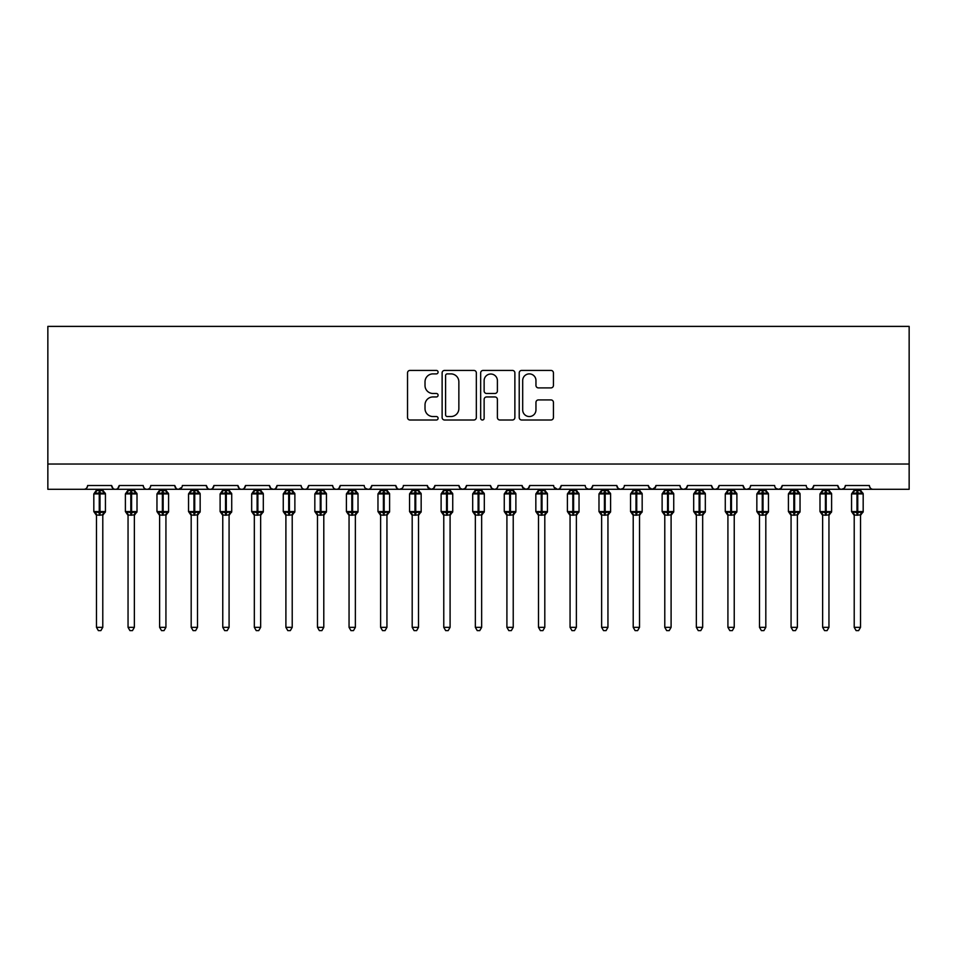 <?xml version="1.0" encoding="UTF-8"?>
<svg xmlns="http://www.w3.org/2000/svg" width="957" height="957" viewBox="0 0 957 957"><rect width="100%" height="100%" fill="white"/><g stroke="black" fill="none" stroke-linecap="round" stroke-linejoin="round"><path stroke-width="1.44" d="M438.091 372.153A1.735 1.735 0 0 0 436.356 370.419L410.015 370.419A2.476 2.476 0 0 0 407.526 372.895L407.526 417.527A2.476 2.476 0 0 0 410.015 420.003L436.356 420.003A1.735 1.735 0 0 0 438.091 418.269A1.735 1.735 0 0 0 436.356 416.534L432.947 416.534A7.931 7.931 0 0 1 425.016 408.603L425.016 404.883A7.931 7.931 0 0 1 432.947 396.952L436.356 396.952A1.735 1.735 0 0 0 438.091 395.217A1.735 1.735 0 0 0 436.356 393.471L432.947 393.471A7.931 7.931 0 0 1 425.016 385.539L425.016 381.819A7.931 7.931 0 0 1 432.947 373.888L436.356 373.888A1.735 1.735 0 0 0 438.091 372.153M550.957 387.896A2.476 2.476 0 0 0 553.433 385.42L553.433 372.895A2.476 2.476 0 0 0 550.957 370.419L521.697 370.419A2.476 2.476 0 0 0 519.22 372.895L519.22 417.527A2.476 2.476 0 0 0 521.697 420.003L550.957 420.003A2.476 2.476 0 0 0 553.433 417.527L553.433 402.407A2.476 2.476 0 0 0 550.957 399.918L538.432 399.918A2.476 2.476 0 0 0 535.956 402.407L535.956 409.907A6.627 6.627 0 0 1 529.329 416.534A6.627 6.627 0 0 1 522.689 409.907L522.689 380.527A6.627 6.627 0 0 1 529.329 373.888A6.627 6.627 0 0 1 535.956 380.527L535.956 385.42A2.476 2.476 0 0 0 538.432 387.896L550.957 387.896M47.85 464.037L909.15 464.037L909.15 326.385L47.85 326.385L47.85 489.302L83.845 489.302C85.855 489.374 87.111 488.106 87.637 485.51L111.622 485.51L113.01 488.441M476.335 372.895A2.476 2.476 0 0 0 473.847 370.419L444.598 370.419A2.476 2.476 0 0 0 442.122 372.895L442.122 417.527A2.476 2.476 0 0 0 444.598 420.003L473.847 420.003A2.476 2.476 0 0 0 476.335 417.527L476.335 372.895M483.153 370.419L512.402 370.419A2.476 2.476 0 0 1 514.878 372.895L514.878 417.527A2.476 2.476 0 0 1 512.402 420.003L499.889 420.003A2.476 2.476 0 0 1 497.401 417.527L497.401 399.428A2.476 2.476 0 0 0 494.925 396.952L486.623 396.952A2.476 2.476 0 0 0 484.134 399.428L484.134 418.269A1.735 1.735 0 0 1 482.4 420.003A1.735 1.735 0 0 1 480.665 418.269L480.665 372.895A2.476 2.476 0 0 1 483.153 370.419M83.845 489.302C85.855 489.374 87.111 488.106 87.637 485.51A3.792 3.792 0 0 1 83.845 489.302L115.414 489.302C113.404 489.374 112.148 488.106 111.622 485.51A3.792 3.792 0 0 0 115.414 489.302A3.792 3.792 0 0 0 119.206 485.51L143.203 485.51A3.792 3.792 0 0 0 146.983 489.302A3.792 3.792 0 0 0 150.775 485.51L174.772 485.51A3.792 3.792 0 0 0 178.564 489.302A3.792 3.792 0 0 0 182.344 485.51L206.341 485.51A3.792 3.792 0 0 0 210.133 489.302A3.792 3.792 0 0 0 213.925 485.51L237.922 485.51A3.792 3.792 0 0 0 241.702 489.302A3.792 3.792 0 0 0 245.494 485.51L269.491 485.51A3.792 3.792 0 0 0 273.283 489.302A3.792 3.792 0 0 0 277.063 485.51L301.06 485.51A3.792 3.792 0 0 0 304.852 489.302A3.792 3.792 0 0 0 308.644 485.51L332.629 485.51A3.792 3.792 0 0 0 336.421 489.302A3.792 3.792 0 0 0 340.214 485.51L364.21 485.51A3.792 3.792 0 0 0 367.99 489.302A3.792 3.792 0 0 0 371.783 485.51L395.779 485.51A3.792 3.792 0 0 0 399.571 489.302A3.792 3.792 0 0 0 403.352 485.51L427.348 485.51A3.792 3.792 0 0 0 431.14 489.302A3.792 3.792 0 0 0 434.933 485.51L458.929 485.51A3.792 3.792 0 0 0 462.71 489.302A3.792 3.792 0 0 0 466.502 485.51L490.498 485.51A3.792 3.792 0 0 0 494.291 489.302A3.792 3.792 0 0 0 498.071 485.51L522.067 485.51A3.792 3.792 0 0 0 525.86 489.302A3.792 3.792 0 0 0 529.652 485.51L553.648 485.51A3.792 3.792 0 0 0 557.429 489.302A3.792 3.792 0 0 0 561.221 485.51L585.217 485.51A3.792 3.792 0 0 0 589.01 489.302A3.792 3.792 0 0 0 592.79 485.51L616.787 485.51A3.792 3.792 0 0 0 620.579 489.302A3.792 3.792 0 0 0 624.371 485.51L648.356 485.51A3.792 3.792 0 0 0 652.148 489.302A3.792 3.792 0 0 0 655.94 485.51L679.937 485.51A3.792 3.792 0 0 0 683.717 489.302A3.792 3.792 0 0 0 687.509 485.51L711.506 485.51A3.792 3.792 0 0 0 715.298 489.302A3.792 3.792 0 0 0 719.078 485.51L743.075 485.51A3.792 3.792 0 0 0 746.867 489.302A3.792 3.792 0 0 0 750.659 485.51L774.656 485.51A3.792 3.792 0 0 0 778.436 489.302A3.792 3.792 0 0 0 782.228 485.51L806.225 485.51A3.792 3.792 0 0 0 810.017 489.302A3.792 3.792 0 0 0 813.797 485.51L837.794 485.51A3.792 3.792 0 0 0 841.586 489.302A3.792 3.792 0 0 0 845.378 485.51L869.363 485.51A3.792 3.792 0 0 0 873.155 489.302C871.145 489.374 869.889 488.106 869.363 485.51M845.378 485.51L844.672 487.711M117.819 488.441L119.206 485.51C118.692 488.106 117.424 489.374 115.414 489.302L841.586 489.302C839.576 489.374 838.308 488.106 837.794 485.51L839.181 488.441M813.797 485.51L812.421 488.441L810.017 489.302L807.576 488.405M782.228 485.51L780.84 488.441L778.436 489.302L775.995 488.405M750.659 485.51L749.953 487.711M749.307 488.405L746.867 489.302C744.857 489.374 743.589 488.106 743.075 485.51L744.462 488.441M719.078 485.51L717.702 488.441M717.738 488.405L715.298 489.302C713.288 489.374 712.02 488.106 711.506 485.51L712.893 488.441M687.509 485.51L686.121 488.441M686.157 488.405L683.717 489.302C681.707 489.374 680.451 488.106 679.937 485.51L680.642 487.711M655.94 485.51L654.552 488.441M648.356 485.51L649.743 488.441M616.787 485.51L618.174 488.441L620.579 489.302L623.019 488.405M592.79 485.51L591.402 488.441L589.01 489.302L586.569 488.405M554.055 487.221L557.429 489.302C559.438 489.374 560.706 488.106 561.221 485.51L559.833 488.441M529.652 485.51L528.264 488.441M522.067 485.51L523.455 488.441M490.498 485.51L491.886 488.441M466.502 485.51L465.114 488.441M458.929 485.51L460.305 488.441M434.933 485.51L433.545 488.441M427.348 485.51L428.736 488.441M402.012 488.405L399.571 489.302C397.562 489.374 396.294 488.106 395.779 485.51L397.167 488.441M365.562 488.405L367.99 489.302C370 489.374 371.268 488.106 371.783 485.51L370.395 488.441M332.629 485.51C333.156 488.106 334.412 489.374 336.421 489.302C338.431 489.374 339.699 488.106 340.214 485.51L338.826 488.441M301.06 485.51C301.575 488.106 302.843 489.374 304.852 489.302C306.862 489.374 308.118 488.106 308.644 485.51L307.257 488.441M270.843 488.405L273.283 489.302C275.293 489.374 276.549 488.106 277.063 485.51L275.688 488.441M269.491 485.51L270.879 488.441M239.298 488.441L237.922 485.51C238.437 488.106 239.693 489.374 241.702 489.302C243.712 489.374 244.98 488.106 245.494 485.51L244.107 488.441M207.729 488.441L206.341 485.51C206.856 488.106 208.124 489.374 210.133 489.302C212.143 489.374 213.411 488.106 213.925 485.51L212.538 488.441M181.938 487.221L178.564 489.302C176.555 489.374 175.287 488.106 174.772 485.51L176.16 488.441M909.15 464.037L909.15 489.302L841.586 489.302L844.026 488.405M143.203 485.51C143.717 488.106 144.974 489.374 146.983 489.302C148.993 489.374 150.261 488.106 150.775 485.51M427.767 487.221L431.14 489.302L433.581 488.405M460.269 488.405L462.71 489.302L465.15 488.405M491.85 488.405L494.291 489.302C496.3 489.374 497.556 488.106 498.071 485.51M522.486 487.221L525.86 489.302L528.3 488.405M648.774 487.221L652.148 489.302L655.533 487.221M447.326 373.888A1.735 1.735 0 0 0 445.591 375.623L445.591 414.8A1.735 1.735 0 0 0 447.326 416.534L450.914 416.534A7.931 7.931 0 0 0 458.858 408.603L458.858 381.819A7.931 7.931 0 0 0 450.914 373.888L447.326 373.888M497.401 380.647A6.627 6.627 0 0 0 490.774 374.02A6.627 6.627 0 0 0 484.134 380.647L484.134 390.994A2.476 2.476 0 0 0 486.623 393.471L494.925 393.471A2.476 2.476 0 0 0 497.401 390.994L497.401 380.647M96.478 627.337L102.782 627.337L100.892 630.615L98.368 630.615L96.478 627.337L96.478 514.962A2.775 2.644 180 0 0 95.018 512.653L95.556 511.839L99.253 512.725L99.253 511.588L100.007 511.588L100.007 492.771L103.703 493.656L104.612 492.723A1.268 1.268 0 0 1 105.437 493.908L93.822 493.908L93.822 511.588L99.253 511.588L99.253 492.771L95.556 493.656L95.018 492.843A2.775 2.644 -0 0 0 96.478 490.522L102.794 490.642L102.782 489.302M102.782 627.337L102.794 514.854L99.253 515.225L99.253 512.725L100.007 512.725L100.007 511.588L105.437 511.588A1.268 1.268 0 0 1 104.612 512.773L102.782 515.38M102.782 514.974L102.782 514.962A2.775 2.644 180 0 1 104.241 512.653L103.703 511.839L100.007 512.725L100.007 515.225M99.253 515.225L96.478 514.962M96.478 489.302L96.478 490.534M96.466 490.642L95.556 493.656L96.466 490.642M103.703 493.656L102.794 490.642M102.794 514.854L103.703 511.839M96.466 514.854L95.556 511.839M128.047 627.337L134.363 627.337L132.461 630.615L129.937 630.615L128.047 627.337L128.047 514.962A2.775 2.644 180 0 0 126.587 512.653L127.125 511.839L130.822 512.725L130.822 511.588L131.576 511.588L131.576 492.771L135.272 493.656L136.181 492.723A1.268 1.268 0 0 1 137.007 493.908L125.391 493.908L125.391 511.588L130.822 511.588L130.822 492.771L127.125 493.656L126.587 492.843A2.775 2.644 -0 0 0 128.047 490.522L134.363 490.642L134.363 489.302M134.363 627.337L134.363 514.854L130.822 515.225L130.822 512.725L131.576 512.725L131.576 511.588L137.007 511.588A1.268 1.268 0 0 1 136.181 512.773L134.363 515.38M134.363 514.974L134.363 514.962A2.775 2.644 180 0 1 135.822 512.653L135.272 511.839L131.576 512.725L131.576 515.225M130.822 515.225L128.047 514.962M128.047 489.302L128.047 490.534M128.047 490.642L127.125 493.656L128.047 490.642M135.272 493.656L134.363 490.642M134.363 514.854L135.272 511.839M128.047 514.854L127.125 511.839M159.616 627.337L165.932 627.337L164.03 630.615L161.518 630.615L159.616 627.337L159.616 514.962A2.775 2.644 180 0 0 158.156 512.653L158.706 511.839L162.391 512.725L162.391 511.588L163.157 511.588L163.157 492.771L166.853 493.656L167.75 492.723A1.268 1.268 0 0 1 168.588 493.908L156.96 493.908L156.96 511.588L162.391 511.588L162.391 492.771L158.706 493.656L158.156 492.843A2.775 2.644 -0 0 0 159.616 490.522L165.932 490.642L165.932 489.302M165.932 627.337L165.932 514.854L162.391 515.225L162.391 512.725L163.157 512.725L163.157 511.588L168.588 511.588A1.268 1.268 0 0 1 167.75 512.773L165.932 515.38M165.932 514.974L165.932 514.962A2.775 2.644 180 0 1 167.391 512.653L166.853 511.839L163.157 512.725L163.157 515.225M162.391 515.225L159.616 514.962M159.616 489.302L159.616 490.534M159.616 490.642L158.706 493.656L159.616 490.642M166.853 493.656L165.932 490.642M165.932 514.854L166.853 511.839M159.616 514.854L158.706 511.839M191.185 627.337L197.501 627.337L195.611 630.615L193.087 630.615L191.185 627.337L191.185 514.962A2.775 2.644 180 0 0 189.725 512.653L190.276 511.839L193.972 512.725L193.972 511.588L194.726 511.588L194.726 492.771L198.422 493.656L199.331 492.723A1.268 1.268 0 0 1 200.157 493.908L188.541 493.908L188.541 511.588L193.972 511.588L193.972 492.771L190.276 493.656L189.725 492.843A2.775 2.644 -0 0 0 191.185 490.522L197.501 490.642L197.501 489.302M197.501 627.337L197.501 514.854L193.972 515.225L193.972 512.725L194.726 512.725L194.726 511.588L200.157 511.588A1.268 1.268 0 0 1 199.331 512.773L197.501 515.38M197.501 514.974L197.501 514.962A2.775 2.644 180 0 1 198.96 512.653L198.422 511.839L194.726 512.725L194.726 515.225M193.972 515.225L191.185 514.962M191.185 489.302L191.185 490.534M191.185 490.642L190.276 493.656L191.185 490.642M198.422 493.656L197.501 490.642M197.501 514.854L198.422 511.839M191.185 514.854L190.276 511.839M222.766 627.337L229.082 627.337L227.18 630.615L224.656 630.615L222.766 627.337L222.766 514.962A2.775 2.644 180 0 0 221.306 512.653L221.845 511.839L225.541 512.725L225.541 511.588L226.295 511.588L226.295 492.771L229.991 493.656L230.9 492.723A1.268 1.268 0 0 1 231.726 493.908L220.11 493.908L220.11 511.588L225.541 511.588L225.541 492.771L221.845 493.656L221.306 492.843A2.775 2.644 -0 0 0 222.766 490.522L229.082 490.642L229.082 489.302M229.082 627.337L229.082 514.854L225.541 515.225L225.541 512.725L226.295 512.725L226.295 511.588L231.726 511.588A1.268 1.268 0 0 1 230.9 512.773L229.082 515.38M229.082 514.974L229.082 514.962A2.775 2.644 180 0 1 230.541 512.653L229.991 511.839L226.295 512.725L226.295 515.225M225.541 515.225L222.766 514.962M222.766 489.302L222.766 490.534M222.766 490.642L221.845 493.656L222.766 490.642M229.991 493.656L229.082 490.642M229.082 514.854L229.991 511.839M222.766 514.854L221.845 511.839M254.335 627.337L260.651 627.337L258.749 630.615L256.225 630.615L254.335 627.337L254.335 514.962A2.775 2.644 180 0 0 252.875 512.653L253.414 511.839L257.11 512.725L257.11 511.588L257.876 511.588L257.876 492.771L261.56 493.656L262.469 492.723A1.268 1.268 0 0 1 263.307 493.908L251.679 493.908L251.679 511.588L257.11 511.588L257.11 492.771L253.414 493.656L252.875 492.843A2.775 2.644 -0 0 0 254.335 490.522L260.651 490.642L260.651 489.302M260.651 627.337L260.651 514.854L257.11 515.225L257.11 512.725L257.876 512.725L257.876 511.588L263.307 511.588A1.268 1.268 0 0 1 262.469 512.773L260.651 515.38M260.651 514.974L260.651 514.962A2.775 2.644 180 0 1 262.11 512.653L261.56 511.839L257.876 512.725L257.876 515.225M257.11 515.225L254.335 514.962M254.335 489.302L254.335 490.534M254.335 490.642L253.414 493.656L254.335 490.642M261.56 493.656L260.651 490.642M260.651 514.854L261.56 511.839M254.335 514.854L253.414 511.839M285.904 627.337L292.22 627.337L290.33 630.615L287.806 630.615L285.904 627.337L285.904 514.962A2.775 2.644 180 0 0 284.444 512.653L284.995 511.839L288.691 512.725L288.691 511.588L289.445 511.588L289.445 492.771L293.141 493.656L294.05 492.723A1.268 1.268 0 0 1 294.876 493.908L283.26 493.908L283.26 511.588L288.691 511.588L288.691 492.771L284.995 493.656L284.444 492.843A2.775 2.644 -0 0 0 285.904 490.522L292.22 490.642L292.22 489.302M292.22 627.337L292.22 514.854L288.691 515.225L288.691 512.725L289.445 512.725L289.445 511.588L294.876 511.588A1.268 1.268 0 0 1 294.05 512.773L292.22 515.38M292.22 514.974L292.22 514.962A2.775 2.644 180 0 1 293.679 512.653L293.141 511.839L289.445 512.725L289.445 515.225M288.691 515.225L285.904 514.962M285.904 489.302L285.904 490.534M285.904 490.642L284.995 493.656L285.904 490.642M293.141 493.656L292.22 490.642M292.22 514.854L293.141 511.839M285.904 514.854L284.995 511.839M317.485 627.337L323.789 627.337L321.899 630.615L319.375 630.615L317.485 627.337L317.485 514.962A2.775 2.644 180 0 0 316.025 512.653L316.564 511.839L320.26 512.725L320.26 511.588L321.014 511.588L321.014 492.771L324.71 493.656L325.619 492.723A1.268 1.268 0 0 1 326.445 493.908L314.829 493.908L314.829 511.588L320.26 511.588L320.26 492.771L316.564 493.656L316.025 492.843A2.775 2.644 -0 0 0 317.485 490.522L323.801 490.642L323.789 489.302M323.789 627.337L323.801 514.854L320.26 515.225L320.26 512.725L321.014 512.725L321.014 511.588L326.445 511.588A1.268 1.268 0 0 1 325.619 512.773L323.789 515.38M323.789 514.974L323.789 514.962A2.775 2.644 180 0 1 325.248 512.653L324.71 511.839L321.014 512.725L321.014 515.225M320.26 515.225L317.485 514.962M317.485 489.302L317.485 490.534M317.473 490.642L316.564 493.656L317.473 490.642M324.71 493.656L323.801 490.642M323.801 514.854L324.71 511.839M317.473 514.854L316.564 511.839M349.054 627.337L355.37 627.337L353.468 630.615L350.944 630.615L349.054 627.337L349.054 514.962A2.775 2.644 180 0 0 347.594 512.653L348.133 511.839L351.829 512.725L351.829 511.588L352.583 511.588L352.583 492.771L356.279 493.656L357.188 492.723A1.268 1.268 0 0 1 358.014 493.908L346.398 493.908L346.398 511.588L351.829 511.588L351.829 492.771L348.133 493.656L347.594 492.843A2.775 2.644 -0 0 0 349.054 490.522L355.37 490.642L355.37 489.302M355.37 627.337L355.37 514.854L351.829 515.225L351.829 512.725L352.583 512.725L352.583 511.588L358.014 511.588A1.268 1.268 0 0 1 357.188 512.773L355.37 515.38M355.37 514.974L355.37 514.962A2.775 2.644 180 0 1 356.829 512.653L356.279 511.839L352.583 512.725L352.583 515.225M351.829 515.225L349.054 514.962M349.054 489.302L349.054 490.534M349.054 490.642L348.133 493.656L349.054 490.642M356.279 493.656L355.37 490.642M355.37 514.854L356.279 511.839M349.054 514.854L348.133 511.839M380.623 627.337L386.939 627.337L385.049 630.615L382.525 630.615L380.623 627.337L380.623 514.962A2.775 2.644 180 0 0 379.163 512.653L379.714 511.839L383.398 512.725L383.398 511.588L384.164 511.588L384.164 492.771L387.86 493.656L388.757 492.723A1.268 1.268 0 0 1 389.595 493.908L377.967 493.908L377.967 511.588L383.398 511.588L383.398 492.771L379.714 493.656L379.163 492.843A2.775 2.644 -0 0 0 380.623 490.522L386.939 490.642L386.939 489.302M386.939 627.337L386.939 514.854L383.398 515.225L383.398 512.725L384.164 512.725L384.164 511.588L389.595 511.588A1.268 1.268 0 0 1 388.757 512.773L386.939 515.38M386.939 514.974L386.939 514.962A2.775 2.644 180 0 1 388.398 512.653L387.86 511.839L384.164 512.725L384.164 515.225M383.398 515.225L380.623 514.962M380.623 489.302L380.623 490.534M380.623 490.642L379.714 493.656L380.623 490.642M387.86 493.656L386.939 490.642M386.939 514.854L387.86 511.839M380.623 514.854L379.714 511.839M412.192 627.337L418.508 627.337L416.618 630.615L414.094 630.615L412.192 627.337L412.192 514.962A2.775 2.644 180 0 0 410.744 512.653L411.283 511.839L414.979 512.725L414.979 511.588L415.733 511.588L415.733 492.771L419.429 493.656L420.338 492.723A1.268 1.268 0 0 1 421.164 493.908L409.548 493.908L409.548 511.588L414.979 511.588L414.979 492.771L411.283 493.656L410.744 492.843A2.775 2.644 -0 0 0 412.192 490.522L418.52 490.642L418.508 489.302M418.508 627.337L418.52 514.854L414.979 515.225L414.979 512.725L415.733 512.725L415.733 511.588L421.164 511.588A1.268 1.268 0 0 1 420.338 512.773L418.508 515.38M418.508 514.974L418.508 514.962A2.775 2.644 180 0 1 419.967 512.653L419.429 511.839L415.733 512.725L415.733 515.225M414.979 515.225L412.192 514.962M412.192 489.302L412.192 490.534M412.192 490.642L411.283 493.656L412.192 490.642M419.429 493.656L418.52 490.642M418.52 514.854L419.429 511.839M412.192 514.854L411.283 511.839M443.773 627.337L450.089 627.337L448.187 630.615L445.663 630.615L443.773 627.337L443.773 514.962A2.775 2.644 180 0 0 442.313 512.653L442.852 511.839L446.548 512.725L446.548 511.588L447.302 511.588L447.302 492.771L450.998 493.656L451.907 492.723A1.268 1.268 0 0 1 452.733 493.908L441.117 493.908L441.117 511.588L446.548 511.588L446.548 492.771L442.852 493.656L442.313 492.843A2.775 2.644 -0 0 0 443.773 490.522L450.089 490.642L450.089 489.302M450.089 627.337L450.089 514.854L446.548 515.225L446.548 512.725L447.302 512.725L447.302 511.588L452.733 511.588A1.268 1.268 0 0 1 451.907 512.773L450.089 515.38M450.089 514.974L450.089 514.962A2.775 2.644 180 0 1 451.548 512.653L450.998 511.839L447.302 512.725L447.302 515.225M446.548 515.225L443.773 514.962M443.773 489.302L443.773 490.534M443.773 490.642L442.852 493.656L443.773 490.642M450.998 493.656L450.089 490.642M450.089 514.854L450.998 511.839M443.773 514.854L442.852 511.839M475.342 627.337L481.658 627.337L479.756 630.615L477.244 630.615L475.342 627.337L475.342 514.962A2.775 2.644 180 0 0 473.882 512.653L474.421 511.839L478.117 512.725L478.117 511.588L478.883 511.588L478.883 492.771L482.579 493.656L483.476 492.723A1.268 1.268 0 0 1 484.314 493.908L472.686 493.908L472.686 511.588L478.117 511.588L478.117 492.771L474.421 493.656L473.882 492.843A2.775 2.644 -0 0 0 475.342 490.522L481.658 490.642L481.658 489.302M481.658 627.337L481.658 514.854L478.117 515.225L478.117 512.725L478.883 512.725L478.883 511.588L484.314 511.588A1.268 1.268 0 0 1 483.476 512.773L481.658 515.38M481.658 514.974L481.658 514.962A2.775 2.644 180 0 1 483.118 512.653L482.579 511.839L478.883 512.725L478.883 515.225M478.117 515.225L475.342 514.962M475.342 489.302L475.342 490.534M475.342 490.642L474.421 493.656L475.342 490.642M482.579 493.656L481.658 490.642M481.658 514.854L482.579 511.839M475.342 514.854L474.421 511.839M506.911 627.337L513.227 627.337L511.337 630.615L508.813 630.615L506.911 627.337L506.911 514.962A2.775 2.644 180 0 0 505.452 512.653L506.002 511.839L509.698 512.725L509.698 511.588L510.452 511.588L510.452 492.771L514.148 493.656L515.057 492.723A1.268 1.268 0 0 1 515.883 493.908L504.267 493.908L504.267 511.588L509.698 511.588L509.698 492.771L506.002 493.656L505.452 492.843A2.775 2.644 -0 0 0 506.911 490.522L513.227 490.642L513.227 489.302M513.227 627.337L513.227 514.854L509.698 515.225L509.698 512.725L510.452 512.725L510.452 511.588L515.883 511.588A1.268 1.268 0 0 1 515.057 512.773L513.227 515.38M513.227 514.974L513.227 514.962A2.775 2.644 180 0 1 514.687 512.653L514.148 511.839L510.452 512.725L510.452 515.225M509.698 515.225L506.911 514.962M506.911 489.302L506.911 490.534M506.911 490.642L506.002 493.656L506.911 490.642M514.148 493.656L513.227 490.642M513.227 514.854L514.148 511.839M506.911 514.854L506.002 511.839M538.492 627.337L544.808 627.337L542.906 630.615L540.382 630.615L538.492 627.337L538.492 514.962A2.775 2.644 180 0 0 537.033 512.653L537.571 511.839L541.267 512.725L541.267 511.588L542.021 511.588L542.021 492.771L545.717 493.656L546.626 492.723A1.268 1.268 0 0 1 547.452 493.908L535.836 493.908L535.836 511.588L541.267 511.588L541.267 492.771L537.571 493.656L537.033 492.843A2.775 2.644 -0 0 0 538.492 490.522L544.808 490.642L544.808 489.302M544.808 627.337L544.808 514.854L541.267 515.225L541.267 512.725L542.021 512.725L542.021 511.588L547.452 511.588A1.268 1.268 0 0 1 546.626 512.773L544.808 515.38M544.808 514.974L544.808 514.962A2.775 2.644 180 0 1 546.256 512.653L545.717 511.839L542.021 512.725L542.021 515.225M541.267 515.225L538.492 514.962M538.492 489.302L538.492 490.534M538.48 490.642L537.571 493.656L538.48 490.642M545.717 493.656L544.808 490.642M544.808 514.854L545.717 511.839M538.48 514.854L537.571 511.839M570.061 627.337L576.377 627.337L574.475 630.615L571.951 630.615L570.061 627.337L570.061 514.962A2.775 2.644 180 0 0 568.602 512.653L569.14 511.839L572.836 512.725L572.836 511.588L573.602 511.588L573.602 492.771L577.286 493.656L578.195 492.723A1.268 1.268 0 0 1 579.033 493.908L567.405 493.908L567.405 511.588L572.836 511.588L572.836 492.771L569.14 493.656L568.602 492.843A2.775 2.644 -0 0 0 570.061 490.522L576.377 490.642L576.377 489.302M576.377 627.337L576.377 514.854L572.836 515.225L572.836 512.725L573.602 512.725L573.602 511.588L579.033 511.588A1.268 1.268 0 0 1 578.195 512.773L576.377 515.38M576.377 514.974L576.377 514.962A2.775 2.644 180 0 1 577.837 512.653L577.286 511.839L573.602 512.725L573.602 515.225M572.836 515.225L570.061 514.962M570.061 489.302L570.061 490.534M570.061 490.642L569.14 493.656L570.061 490.642M577.286 493.656L576.377 490.642M576.377 514.854L577.286 511.839M570.061 514.854L569.14 511.839M601.63 627.337L607.946 627.337L606.056 630.615L603.532 630.615L601.63 627.337L601.63 514.962A2.775 2.644 180 0 0 600.171 512.653L600.721 511.839L604.417 512.725L604.417 511.588L605.171 511.588L605.171 492.771L608.867 493.656L609.776 492.723A1.268 1.268 0 0 1 610.602 493.908L598.986 493.908L598.986 511.588L604.417 511.588L604.417 492.771L600.721 493.656L600.171 492.843A2.775 2.644 -0 0 0 601.63 490.522L607.946 490.642L607.946 489.302M607.946 627.337L607.946 514.854L604.417 515.225L604.417 512.725L605.171 512.725L605.171 511.588L610.602 511.588A1.268 1.268 0 0 1 609.776 512.773L607.946 515.38M607.946 514.974L607.946 514.962A2.775 2.644 180 0 1 609.406 512.653L608.867 511.839L605.171 512.725L605.171 515.225M604.417 515.225L601.63 514.962M601.63 489.302L601.63 490.534M601.63 490.642L600.721 493.656L601.63 490.642M608.867 493.656L607.946 490.642M607.946 514.854L608.867 511.839M601.63 514.854L600.721 511.839M633.211 627.337L639.515 627.337L637.625 630.615L635.101 630.615L633.211 627.337L633.211 514.962A2.775 2.644 180 0 0 631.752 512.653L632.29 511.839L635.986 512.725L635.986 511.588L636.74 511.588L636.74 492.771L640.436 493.656L641.346 492.723A1.268 1.268 0 0 1 642.171 493.908L630.555 493.908L630.555 511.588L635.986 511.588L635.986 492.771L632.29 493.656L631.752 492.843A2.775 2.644 -0 0 0 633.211 490.522L639.527 490.642L639.515 489.302M639.515 627.337L639.527 514.854L635.986 515.225L635.986 512.725L636.74 512.725L636.74 511.588L642.171 511.588A1.268 1.268 0 0 1 641.346 512.773L639.515 515.38M639.515 514.974L639.515 514.962A2.775 2.644 180 0 1 640.975 512.653L640.436 511.839L636.74 512.725L636.74 515.225M635.986 515.225L633.211 514.962M633.211 489.302L633.211 490.534M633.199 490.642L632.29 493.656L633.199 490.642M640.436 493.656L639.527 490.642M639.527 514.854L640.436 511.839M633.199 514.854L632.29 511.839M664.78 627.337L671.096 627.337L669.194 630.615L666.67 630.615L664.78 627.337L664.78 514.962A2.775 2.644 180 0 0 663.321 512.653L663.859 511.839L667.555 512.725L667.555 511.588L668.309 511.588L668.309 492.771L672.005 493.656L672.915 492.723A1.268 1.268 0 0 1 673.74 493.908L662.124 493.908L662.124 511.588L667.555 511.588L667.555 492.771L663.859 493.656L663.321 492.843A2.775 2.644 -0 0 0 664.78 490.522L671.096 490.642L671.096 489.302M671.096 627.337L671.096 514.854L667.555 515.225L667.555 512.725L668.309 512.725L668.309 511.588L673.74 511.588A1.268 1.268 0 0 1 672.915 512.773L671.096 515.38M671.096 514.974L671.096 514.962A2.775 2.644 180 0 1 672.556 512.653L672.005 511.839L668.309 512.725L668.309 515.225M667.555 515.225L664.78 514.962M664.78 489.302L664.78 490.534M664.78 490.642L663.859 493.656L664.78 490.642M672.005 493.656L671.096 490.642M671.096 514.854L672.005 511.839M664.78 514.854L663.859 511.839M696.349 627.337L702.665 627.337L700.775 630.615L698.251 630.615L696.349 627.337L696.349 514.962A2.775 2.644 180 0 0 694.89 512.653L695.44 511.839L699.124 512.725L699.124 511.588L699.89 511.588L699.89 492.771L703.586 493.656L704.484 492.723A1.268 1.268 0 0 1 705.321 493.908L693.693 493.908L693.693 511.588L699.124 511.588L699.124 492.771L695.44 493.656L694.89 492.843A2.775 2.644 -0 0 0 696.349 490.522L702.665 490.642L702.665 489.302M702.665 627.337L702.665 514.854L699.124 515.225L699.124 512.725L699.89 512.725L699.89 511.588L705.321 511.588A1.268 1.268 0 0 1 704.484 512.773L702.665 515.38M702.665 514.974L702.665 514.962A2.775 2.644 180 0 1 704.125 512.653L703.586 511.839L699.89 512.725L699.89 515.225M699.124 515.225L696.349 514.962M696.349 489.302L696.349 490.534M696.349 490.642L695.44 493.656L696.349 490.642M703.586 493.656L702.665 490.642M702.665 514.854L703.586 511.839M696.349 514.854L695.44 511.839M727.918 627.337L734.234 627.337L732.344 630.615L729.82 630.615L727.918 627.337L727.918 514.962A2.775 2.644 180 0 0 726.459 512.653L727.009 511.839L730.705 512.725L730.705 511.588L731.459 511.588L731.459 492.771L735.155 493.656L736.065 492.723A1.268 1.268 0 0 1 736.89 493.908L725.274 493.908L725.274 511.588L730.705 511.588L730.705 492.771L727.009 493.656L726.459 492.843A2.775 2.644 -0 0 0 727.918 490.522L734.234 490.642L734.234 489.302M734.234 627.337L734.234 514.854L730.705 515.225L730.705 512.725L731.459 512.725L731.459 511.588L736.89 511.588A1.268 1.268 0 0 1 736.065 512.773L734.234 515.38M734.234 514.974L734.234 514.962A2.775 2.644 180 0 1 735.694 512.653L735.155 511.839L731.459 512.725L731.459 515.225M730.705 515.225L727.918 514.962M727.918 489.302L727.918 490.534M727.918 490.642L727.009 493.656L727.918 490.642M735.155 493.656L734.234 490.642M734.234 514.854L735.155 511.839M727.918 514.854L727.009 511.839M759.499 627.337L765.815 627.337L763.913 630.615L761.389 630.615L759.499 627.337L759.499 514.962A2.775 2.644 180 0 0 758.04 512.653L758.578 511.839L762.274 512.725L762.274 511.588L763.028 511.588L763.028 492.771L766.724 493.656L767.634 492.723A1.268 1.268 0 0 1 768.459 493.908L756.843 493.908L756.843 511.588L762.274 511.588L762.274 492.771L758.578 493.656L758.04 492.843A2.775 2.644 -0 0 0 759.499 490.522L765.815 490.642L765.815 489.302M765.815 627.337L765.815 514.854L762.274 515.225L762.274 512.725L763.028 512.725L763.028 511.588L768.459 511.588A1.268 1.268 0 0 1 767.634 512.773L765.815 515.38M765.815 514.974L765.815 514.962A2.775 2.644 180 0 1 767.275 512.653L766.724 511.839L763.028 512.725L763.028 515.225M762.274 515.225L759.499 514.962M759.499 489.302L759.499 490.534M759.499 490.642L758.578 493.656L759.499 490.642M766.724 493.656L765.815 490.642M765.815 514.854L766.724 511.839M759.499 514.854L758.578 511.839M791.068 627.337L797.384 627.337L795.482 630.615L792.97 630.615L791.068 627.337L791.068 514.962A2.775 2.644 180 0 0 789.609 512.653L790.147 511.839L793.843 512.725L793.843 511.588L794.609 511.588L794.609 492.771L798.294 493.656L799.203 492.723A1.268 1.268 0 0 1 800.04 493.908L788.412 493.908L788.412 511.588L793.843 511.588L793.843 492.771L790.147 493.656L789.609 492.843A2.775 2.644 -0 0 0 791.068 490.522L797.384 490.642L797.384 489.302M797.384 627.337L797.384 514.854L793.843 515.225L793.843 512.725L794.609 512.725L794.609 511.588L800.04 511.588A1.268 1.268 0 0 1 799.203 512.773L797.384 515.38M797.384 514.974L797.384 514.962A2.775 2.644 180 0 1 798.844 512.653L798.294 511.839L794.609 512.725L794.609 515.225M793.843 515.225L791.068 514.962M791.068 489.302L791.068 490.534M791.068 490.642L790.147 493.656L791.068 490.642M798.294 493.656L797.384 490.642M797.384 514.854L798.294 511.839M791.068 514.854L790.147 511.839M822.637 627.337L828.953 627.337L827.063 630.615L824.539 630.615L822.637 627.337L822.637 514.962A2.775 2.644 180 0 0 821.178 512.653L821.728 511.839L825.424 512.725L825.424 511.588L826.178 511.588L826.178 492.771L829.875 493.656L830.784 492.723A1.268 1.268 0 0 1 831.609 493.908L819.993 493.908L819.993 511.588L825.424 511.588L825.424 492.771L821.728 493.656L821.178 492.843A2.775 2.644 -0 0 0 822.637 490.522L828.953 490.642L828.953 489.302M828.953 627.337L828.953 514.854L825.424 515.225L825.424 512.725L826.178 512.725L826.178 511.588L831.609 511.588A1.268 1.268 0 0 1 830.784 512.773L828.953 515.38M828.953 514.974L828.953 514.962A2.775 2.644 180 0 1 830.413 512.653L829.875 511.839L826.178 512.725L826.178 515.225M825.424 515.225L822.637 514.962M822.637 489.302L822.637 490.534M822.637 490.642L821.728 493.656L822.637 490.642M829.875 493.656L828.953 490.642M828.953 514.854L829.875 511.839M822.637 514.854L821.728 511.839M854.218 627.337L860.522 627.337L858.632 630.615L856.108 630.615L854.218 627.337L854.218 514.962A2.775 2.644 180 0 0 852.759 512.653L853.297 511.839L856.994 512.725L856.994 511.588L857.747 511.588L857.747 492.771L861.444 493.656L862.353 492.723A1.268 1.268 0 0 1 863.178 493.908L851.563 493.908L851.563 511.588L856.994 511.588L856.994 492.771L853.297 493.656L852.759 492.843A2.775 2.644 -0 0 0 854.218 490.522L860.534 490.642L860.522 489.302M860.522 627.337L860.534 514.854L856.994 515.225L856.994 512.725L857.747 512.725L857.747 511.588L863.178 511.588A1.268 1.268 0 0 1 862.353 512.773L860.522 515.38M860.522 514.974L860.522 514.962A2.775 2.644 180 0 1 861.982 512.653L861.444 511.839L857.747 512.725L857.747 515.225M856.994 515.225L854.218 514.962M854.218 489.302L854.218 490.534M854.206 490.642L853.297 493.656L854.206 490.642M861.444 493.656L860.534 490.642M860.534 514.854L861.444 511.839M854.206 514.854L853.297 511.839M100.007 490.271L100.007 492.771L99.253 492.771L99.253 490.271M104.241 492.843A2.775 2.644 -0 0 1 102.782 490.522M131.576 490.271L131.576 492.771L130.822 492.771L130.822 490.271M135.822 492.843A2.775 2.644 -0 0 1 134.363 490.522M163.157 490.271L163.157 492.771L162.391 492.771L162.391 490.271M167.391 492.843A2.775 2.644 -0 0 1 165.932 490.522M194.726 490.271L194.726 492.771L193.972 492.771L193.972 490.271M198.96 492.843A2.775 2.644 -0 0 1 197.501 490.522M226.295 490.271L226.295 492.771L225.541 492.771L225.541 490.271M230.541 492.843A2.775 2.644 -0 0 1 229.082 490.522M257.876 490.271L257.876 492.771L257.11 492.771L257.11 490.271M262.11 492.843A2.775 2.644 -0 0 1 260.651 490.522M289.445 490.271L289.445 492.771L288.691 492.771L288.691 490.271M293.679 492.843A2.775 2.644 -0 0 1 292.22 490.522M321.014 490.271L321.014 492.771L320.26 492.771L320.26 490.271M325.248 492.843A2.775 2.644 -0 0 1 323.789 490.522M352.583 490.271L352.583 492.771L351.829 492.771L351.829 490.271M356.829 492.843A2.775 2.644 -0 0 1 355.37 490.522M384.164 490.271L384.164 492.771L383.398 492.771L383.398 490.271M388.398 492.843A2.775 2.644 -0 0 1 386.939 490.522M415.733 490.271L415.733 492.771L414.979 492.771L414.979 490.271M419.967 492.843A2.775 2.644 -0 0 1 418.508 490.522M447.302 490.271L447.302 492.771L446.548 492.771L446.548 490.271M451.548 492.843A2.775 2.644 -0 0 1 450.089 490.522M478.883 490.271L478.883 492.771L478.117 492.771L478.117 490.271M483.118 492.843A2.775 2.644 -0 0 1 481.658 490.522M510.452 490.271L510.452 492.771L509.698 492.771L509.698 490.271M514.687 492.843A2.775 2.644 -0 0 1 513.227 490.522M542.021 490.271L542.021 492.771L541.267 492.771L541.267 490.271M546.256 492.843A2.775 2.644 -0 0 1 544.808 490.522M573.602 490.271L573.602 492.771L572.836 492.771L572.836 490.271M577.837 492.843A2.775 2.644 -0 0 1 576.377 490.522M605.171 490.271L605.171 492.771L604.417 492.771L604.417 490.271M609.406 492.843A2.775 2.644 -0 0 1 607.946 490.522M636.74 490.271L636.74 492.771L635.986 492.771L635.986 490.271M640.975 492.843A2.775 2.644 -0 0 1 639.515 490.522M668.309 490.271L668.309 492.771L667.555 492.771L667.555 490.271M672.556 492.843A2.775 2.644 -0 0 1 671.096 490.522M699.89 490.271L699.89 492.771L699.124 492.771L699.124 490.271M704.125 492.843A2.775 2.644 -0 0 1 702.665 490.522M731.459 490.271L731.459 492.771L730.705 492.771L730.705 490.271M735.694 492.843A2.775 2.644 -0 0 1 734.234 490.522M763.028 490.271L763.028 492.771L762.274 492.771L762.274 490.271M767.275 492.843A2.775 2.644 -0 0 1 765.815 490.522M794.609 490.271L794.609 492.771L793.843 492.771L793.843 490.271M798.844 492.843A2.775 2.644 -0 0 1 797.384 490.522M826.178 490.271L826.178 492.771L825.424 492.771L825.424 490.271M830.413 492.843A2.775 2.644 -0 0 1 828.953 490.522M857.747 490.271L857.747 492.771L856.994 492.771L856.994 490.271M861.982 492.843A2.775 2.644 -0 0 1 860.522 490.522M105.437 511.588L105.437 493.908M96.478 515.38L93.822 511.588M96.478 490.116L93.822 493.908M104.612 492.723L102.782 490.116M137.007 511.588L137.007 493.908M128.047 515.38L125.391 511.588M128.047 490.116L125.391 493.908M136.181 492.723L134.363 490.116M168.588 511.588L168.588 493.908M159.616 515.38L156.96 511.588M159.616 490.116L156.96 493.908M167.75 492.723L165.932 490.116M200.157 511.588L200.157 493.908M191.185 515.38L188.541 511.588M191.185 490.116L188.541 493.908M199.331 492.723L197.501 490.116M231.726 511.588L231.726 493.908M222.766 515.38L220.11 511.588M222.766 490.116L220.11 493.908M230.9 492.723L229.082 490.116M263.307 511.588L263.307 493.908M254.335 515.38L251.679 511.588M254.335 490.116L251.679 493.908M262.469 492.723L260.651 490.116M294.876 511.588L294.876 493.908M285.904 515.38L283.26 511.588M285.904 490.116L283.26 493.908M294.05 492.723L292.22 490.116M326.445 511.588L326.445 493.908M317.485 515.38L314.829 511.588M317.485 490.116L314.829 493.908M325.619 492.723L323.789 490.116M358.014 511.588L358.014 493.908M349.054 515.38L346.398 511.588M349.054 490.116L346.398 493.908M357.188 492.723L355.37 490.116M389.595 511.588L389.595 493.908M380.623 515.38L377.967 511.588M380.623 490.116L377.967 493.908M388.757 492.723L386.939 490.116M421.164 511.588L421.164 493.908M412.192 515.38L409.548 511.588M412.192 490.116L409.548 493.908M420.338 492.723L418.508 490.116M452.733 511.588L452.733 493.908M443.773 515.38L441.117 511.588M443.773 490.116L441.117 493.908M451.907 492.723L450.089 490.116M484.314 511.588L484.314 493.908M475.342 515.38L472.686 511.588M475.342 490.116L472.686 493.908M483.476 492.723L481.658 490.116M515.883 511.588L515.883 493.908M506.911 515.38L504.267 511.588M506.911 490.116L504.267 493.908M515.057 492.723L513.227 490.116M547.452 511.588L547.452 493.908M538.492 515.38L535.836 511.588M538.492 490.116L535.836 493.908M546.626 492.723L544.808 490.116M579.033 511.588L579.033 493.908M570.061 515.38L567.405 511.588M570.061 490.116L567.405 493.908M578.195 492.723L576.377 490.116M610.602 511.588L610.602 493.908M601.63 515.38L598.986 511.588M601.63 490.116L598.986 493.908M609.776 492.723L607.946 490.116M642.171 511.588L642.171 493.908M633.211 515.38L630.555 511.588M633.211 490.116L630.555 493.908M641.346 492.723L639.515 490.116M673.74 511.588L673.74 493.908M664.78 515.38L662.124 511.588M664.78 490.116L662.124 493.908M672.915 492.723L671.096 490.116M705.321 511.588L705.321 493.908M696.349 515.38L693.693 511.588M696.349 490.116L693.693 493.908M704.484 492.723L702.665 490.116M736.89 511.588L736.89 493.908M727.918 515.38L725.274 511.588M727.918 490.116L725.274 493.908M736.065 492.723L734.234 490.116M768.459 511.588L768.459 493.908M759.499 515.38L756.843 511.588M759.499 490.116L756.843 493.908M767.634 492.723L765.815 490.116M800.04 511.588L800.04 493.908M791.068 515.38L788.412 511.588M791.068 490.116L788.412 493.908M799.203 492.723L797.384 490.116M831.609 511.588L831.609 493.908M822.637 515.38L819.993 511.588M822.637 490.116L819.993 493.908M830.784 492.723L828.953 490.116M863.178 511.588L863.178 493.908M854.218 515.38L851.563 511.588M854.218 490.116L851.563 493.908M862.353 492.723L860.522 490.116"/></g></svg>
